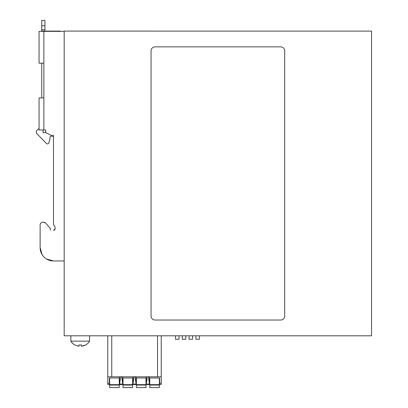 <?xml version="1.0" encoding="UTF-8"?>
<svg xmlns="http://www.w3.org/2000/svg" width="408" height="408" viewBox="0 0 408 408"><rect width="100%" height="100%" fill="white"/><g stroke="black" fill="none" stroke-linecap="round" stroke-linejoin="round"><path stroke-width="0.61" d="M64.183 335.794L371.56 335.794L371.56 31.095L64.183 31.09L64.183 335.794M43.07 129.984L43.07 132.661L46.028 132.661M49.96 138.225A1.601 1.601 -89.9 0 1 52.413 136.425A1.601 1.601 90.1 0 0 49.96 138.225A1.336 1.336 -89.9 0 1 49.965 139.026L48.71 143.126A1.071 1.071 -89.9 0 1 47.69 143.886L47.323 143.886A1.071 1.071 -89.9 0 1 46.563 143.565L36.389 133.192L36.389 130.79L39.061 128.515L39.061 97.91L43.87 97.91L43.87 31.36L39.061 31.36L39.061 63.163L39.061 31.36L39.061 63.163L43.87 63.163M53.178 136.67L53.494 136.67L53.178 136.67A1.336 1.336 -89.9 0 1 52.413 136.425M41.733 25.745L44.941 25.745L44.941 20.4L41.733 20.4L41.733 31.36L41.733 31.09L46.277 31.09L46.277 31.36M57.237 31.36L57.237 31.09L46.277 31.09M57.237 31.09L60.44 31.09L60.44 31.36M41.733 97.91L41.733 63.163M43.07 31.09L43.07 31.36M44.941 25.745L44.941 31.09M47.69 143.886L47.323 143.886M64.183 183.442L64.183 31.36L43.87 31.36M44.574 222.36L45.665 223.105L43.661 222.197L42.804 222.197A2.672 2.672 90.1 0 0 40.127 224.869L40.127 247.59A13.362 13.362 90.1 0 0 53.494 260.957L46.538 259.004L53.494 260.957L64.183 260.957M55.095 227.011L55.095 228.883L53.759 230.219A1.336 1.336 90.1 0 0 55.095 228.883L55.095 227.011L53.494 224.339L53.494 135.334L51.087 135.334L46.481 133.028A1.336 1.336 90.1 0 1 45.742 131.835L45.742 129.984L39.061 129.984L39.061 97.91M53.494 230.219L53.759 230.219M40.127 247.59L42.08 254.541L40.127 247.59L40.127 224.869M44.513 222.34L43.661 222.197A2.672 2.672 90.1 0 1 45.665 223.105L50.286 228.347L50.286 230.219M42.804 222.197L43.661 222.197M89.576 335.794L89.576 341.139L70.864 341.139A10.858 10.858 0 0 0 74.878 345.076L78.887 346.321L74.878 345.056A10.858 10.776 90 0 1 70.936 341.139M157.529 335.794L157.529 376.793L161.236 376.793L161.236 384.545L159.63 384.545L159.63 383.209L161.236 383.209M157.529 376.793L107.778 376.793L107.778 384.545L109.38 384.545L109.38 377.997L119.539 377.997L119.539 384.545L120.61 376.793M107.778 335.794L107.778 376.793M155.06 46.859L280.684 46.859A4.009 4.009 90 0 1 284.692 50.873L284.692 316.016A4.009 4.009 90 0 1 280.684 320.025L155.06 320.025A4.009 4.009 90 0 1 151.052 316.016L151.052 50.873A4.009 4.009 90 0 1 155.06 46.859M78.887 346.142L78.887 344.984L81.559 344.984L81.58 346.315M83.12 346.004L85.568 344.984L81.559 346.219M85.568 345.056L85.568 345.056A10.858 10.858 0 0 0 89.576 341.139M81.559 346.101L81.559 345.739M81.559 345.433L81.559 344.984L79.565 345.056M78.887 345.846L78.887 346.239M149.476 376.793L149.476 377.997L159.63 377.997L159.63 383.209M119.539 376.793L119.539 377.997M108.314 384.545L107.778 384.545M81.559 345.862L81.559 344.984M78.887 345.739L78.887 345.306M122.747 384.545L119.539 384.545L122.747 384.545L122.747 384.066L119.539 384.066M122.747 384.066L121.676 376.793M122.747 376.793L122.747 383.744M132.901 376.793L132.901 384.545L133.972 376.793M122.747 377.997L132.901 377.997M136.109 384.545L132.901 384.545L136.109 384.545L136.109 384.066L132.901 384.066M136.109 384.066L135.043 376.793M136.109 376.793L136.109 383.744M136.109 377.997L146.268 377.997L146.268 384.545L149.476 384.545L149.476 384.066L146.268 384.066M146.268 376.793L146.268 377.997M147.334 376.793L146.268 383.744M149.476 384.066L148.405 376.793M149.476 377.997L149.476 383.744M195.876 335.794L195.876 339.237L199.349 339.237L199.349 335.794M192.561 335.794L192.561 339.237L189.088 339.237L189.088 335.794M185.773 335.794L185.773 339.237L182.294 339.237L182.294 335.794M178.979 335.794L178.979 339.237L175.506 339.237L175.506 335.794M371.56 288.165L371.56 131.534M371.56 111.287L371.56 66.677M159.365 377.997L159.365 384.662L149.741 384.662L149.741 377.997M159.365 385.06L159.365 387.6L149.741 387.6L149.741 385.06L159.365 385.06L159.365 384.662M149.741 385.06L149.741 384.662M146.268 384.545L149.476 384.545M109.65 385.06L119.274 385.06L119.274 387.6L109.65 387.6L109.65 377.997M119.274 377.997L119.274 384.662L109.65 384.662M119.274 385.06L119.274 384.662M132.636 377.997L132.636 384.662L123.012 384.662L123.012 377.997M132.636 385.06L132.636 387.6L123.012 387.6L123.012 385.06L132.636 385.06L132.636 384.662M123.012 385.06L123.012 384.662M145.998 377.997L145.998 384.662L136.379 384.662L136.379 377.997M145.998 385.06L145.998 387.6L136.379 387.6L136.379 385.06L145.998 385.06L145.998 384.662M136.379 385.06L136.379 384.662M46.813 31.09L46.813 31.36M41.733 29.753L44.941 29.753M43.87 129.984L43.87 97.91M161.236 376.793L161.236 335.794M111.746 376.793L111.746 335.794M107.778 374.121L107.778 361.187M109.38 383.209L107.778 383.209M70.864 335.794L70.864 341.139"/></g></svg>
